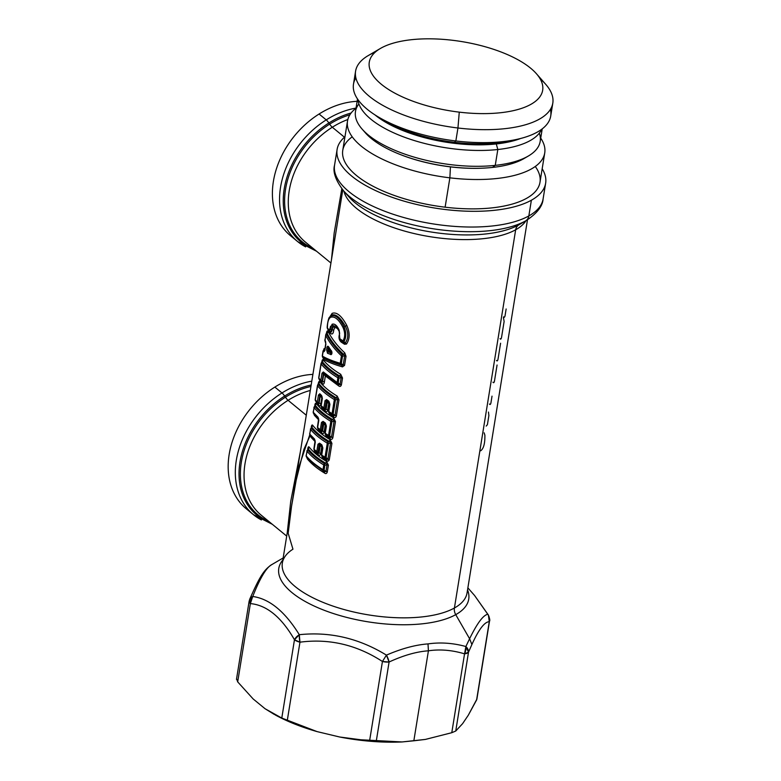 <?xml version="1.0" encoding="UTF-8"?>
<svg xmlns="http://www.w3.org/2000/svg" width="781" height="781" viewBox="0 0 781 781"><rect width="100%" height="100%" fill="white"/><g stroke="black" fill="none" stroke-linecap="round" stroke-linejoin="round"><path stroke-width="1.17" d="M459.267 112.142A87.823 35.116 -170.8 0 1 369.159 65.799A87.823 35.116 -170.8 0 1 452.677 40.3A87.823 35.116 -170.8 0 1 542.785 86.632A87.823 35.116 -170.8 0 1 459.267 112.142A87.823 35.116 9.2 0 0 536.43 73.736A87.823 35.116 9.2 0 0 452.677 40.3A87.823 35.116 9.2 0 0 380.406 48.461A87.823 35.116 9.2 0 0 381.743 84.602A87.823 35.116 9.2 0 0 459.267 112.142L457.949 127.996L459.267 112.142M536.43 73.736L545.714 84.319A99.89 39.938 -170.8 0 1 457.949 127.996A99.89 39.938 -170.8 0 1 369.764 96.678A99.89 39.938 -170.8 0 1 368.251 55.568L380.406 48.461M375.241 52.171A99.89 39.938 9.2 0 0 355.589 71.169A99.89 39.938 9.2 0 0 457.949 127.996L455.85 140.961A99.89 39.938 -170.8 0 1 353.49 84.133L355.589 71.169M552.811 103.112L550.712 116.076A99.89 39.938 -170.8 0 1 455.85 140.961L457.949 127.996A99.89 39.938 9.2 0 0 552.811 103.112A99.89 39.938 9.2 0 0 540.159 78.881M511.877 140.355L503.833 141.761A88.126 35.233 -170.8 0 1 502.515 141.986A88.126 35.233 -170.8 0 1 501.734 142.113A88.126 35.233 -170.8 0 1 499.391 142.454A88.126 35.233 -170.8 0 1 498.59 142.562A88.126 35.233 -170.8 0 1 496.179 142.855A88.126 35.233 -170.8 0 1 495.359 142.943A88.126 35.233 -170.8 0 1 492.879 143.177A88.126 35.233 -170.8 0 1 492.04 143.255A88.126 35.233 -170.8 0 1 489.502 143.44A88.126 35.233 -170.8 0 1 488.642 143.489A88.126 35.233 -170.8 0 1 486.055 143.626A88.126 35.233 -170.8 0 1 485.177 143.655A88.126 35.233 -170.8 0 1 482.541 143.743A88.126 35.233 -170.8 0 1 481.643 143.753A88.126 35.233 -170.8 0 1 478.958 143.782A88.126 35.233 -170.8 0 1 478.05 143.782A88.126 35.233 -170.8 0 1 475.336 143.753A88.126 35.233 -170.8 0 1 474.409 143.733A88.126 35.233 -170.8 0 1 471.656 143.655A88.126 35.233 -170.8 0 1 470.728 143.626A88.126 35.233 -170.8 0 1 467.946 143.489A88.126 35.233 -170.8 0 1 466.999 143.431A88.126 35.233 -170.8 0 1 464.197 143.245A88.126 35.233 -170.8 0 1 463.25 143.177A88.126 35.233 -170.8 0 1 460.419 142.933A88.126 35.233 -170.8 0 1 459.472 142.845A88.126 35.233 -170.8 0 1 456.631 142.552A88.126 35.233 -170.8 0 1 455.674 142.445A88.126 35.233 -170.8 0 1 454.415 142.298L455.85 140.961A99.89 39.938 9.2 0 0 511.877 140.355A99.89 39.938 9.2 0 0 550.42 109.379M355.882 77.875A99.89 39.938 9.2 0 0 382.68 119.434A99.89 39.938 9.2 0 0 455.85 140.961L454.415 142.298A88.126 35.233 -170.8 0 1 452.834 142.103A88.126 35.233 -170.8 0 1 451.877 141.976A88.126 35.233 -170.8 0 1 449.026 141.586A88.126 35.233 -170.8 0 1 448.069 141.449A88.126 35.233 -170.8 0 1 445.229 141A88.126 35.233 -170.8 0 1 444.272 140.844A88.126 35.233 -170.8 0 1 441.441 140.346A88.126 35.233 -170.8 0 1 440.494 140.17A88.126 35.233 -170.8 0 1 437.672 139.633A88.126 35.233 -170.8 0 1 436.725 139.438A88.126 35.233 -170.8 0 1 433.933 138.852A88.126 35.233 -170.8 0 1 432.986 138.647A88.126 35.233 -170.8 0 1 430.214 138.012A88.126 35.233 -170.8 0 1 429.286 137.788A88.126 35.233 -170.8 0 1 426.543 137.105A88.126 35.233 -170.8 0 1 425.625 136.87A88.126 35.233 -170.8 0 1 422.921 136.148A88.126 35.233 -170.8 0 1 422.013 135.894A88.126 35.233 -170.8 0 1 419.348 135.123A88.126 35.233 -170.8 0 1 418.46 134.859A88.126 35.233 -170.8 0 1 415.834 134.049A88.126 35.233 -170.8 0 1 414.965 133.776A88.126 35.233 -170.8 0 1 412.397 132.926A88.126 35.233 -170.8 0 1 411.538 132.633A88.126 35.233 -170.8 0 1 409.019 131.745A88.126 35.233 -170.8 0 1 408.19 131.442A88.126 35.233 -170.8 0 1 405.73 130.525A88.126 35.233 -170.8 0 1 404.919 130.212A88.126 35.233 -170.8 0 1 402.527 129.256A88.126 35.233 -170.8 0 1 401.737 128.924A88.126 35.233 -170.8 0 1 399.423 127.938A88.126 35.233 -170.8 0 1 398.652 127.596A88.126 35.233 -170.8 0 1 396.406 126.581A88.126 35.233 -170.8 0 1 395.664 126.229A88.126 35.233 -170.8 0 1 393.497 125.185A88.126 35.233 -170.8 0 1 392.784 124.823A88.126 35.233 -170.8 0 1 390.695 123.749A88.126 35.233 -170.8 0 1 390.012 123.388A88.126 35.233 -170.8 0 1 389.856 123.31L382.68 119.434M496.091 143.401A88.126 35.233 -170.8 0 1 495.681 143.44A88.126 35.233 9.2 0 0 496.091 143.401L496.179 142.855L496.091 143.401A88.126 35.233 9.2 0 0 498.503 143.108A88.126 35.233 -170.8 0 1 496.091 143.401M499.303 143.001A88.126 35.233 -170.8 0 1 498.503 143.108L498.59 142.562L498.503 143.108A88.126 35.233 9.2 0 0 499.303 143.001L499.391 142.454L499.303 143.001A88.126 35.233 9.2 0 0 501.646 142.659A88.126 35.233 -170.8 0 1 499.303 143.001M502.427 142.532A88.126 35.233 -170.8 0 1 501.646 142.659L501.734 142.113L501.646 142.659A88.126 35.233 9.2 0 0 502.427 142.532L502.515 141.986L502.427 142.532A88.126 35.233 9.2 0 0 504.692 142.142A88.126 35.233 -170.8 0 1 502.427 142.532M505.444 142.005A88.126 35.233 -170.8 0 1 504.692 142.142L504.78 141.605L504.692 142.142A88.126 35.233 9.2 0 0 505.444 142.005L505.532 141.468L505.444 142.005A88.126 35.233 9.2 0 0 507.64 141.556A88.126 35.233 -170.8 0 1 505.444 142.005M508.363 141.4A88.126 35.233 -170.8 0 1 507.64 141.556L507.64 141.556A88.126 35.233 9.2 0 0 508.363 141.4L508.363 141.4A88.126 35.233 9.2 0 0 510.471 140.912A88.126 35.233 -170.8 0 1 508.363 141.4M511.174 140.736A88.126 35.233 -170.8 0 1 510.471 140.912L510.471 140.912A88.126 35.233 9.2 0 0 511.174 140.736L511.174 140.736A88.126 35.233 9.2 0 0 513.195 140.189A88.126 35.233 -170.8 0 1 511.174 140.736M513.869 140.004A88.126 35.233 -170.8 0 1 513.195 140.189L513.195 140.189A88.126 35.233 9.2 0 0 513.869 140.004L513.869 139.994A88.126 35.233 9.2 0 0 513.937 139.984A88.126 35.233 -170.8 0 1 513.869 140.004M388.011 122.285A88.126 35.233 9.2 0 0 390.012 123.388A88.126 35.233 9.2 0 0 390.695 123.749L390.607 124.296A88.126 35.233 9.2 0 0 392.697 125.37L392.784 124.823L392.697 125.37A88.126 35.233 -170.8 0 1 390.607 124.296L390.695 123.749A88.126 35.233 9.2 0 0 392.784 124.823A88.126 35.233 9.2 0 0 393.497 125.185L393.409 125.731A88.126 35.233 9.2 0 0 395.576 126.776L395.664 126.229L395.576 126.776A88.126 35.233 -170.8 0 1 393.409 125.731L393.497 125.185A88.126 35.233 9.2 0 0 395.664 126.229A88.126 35.233 9.2 0 0 396.406 126.581L396.318 127.127A88.126 35.233 9.2 0 0 398.564 128.143L398.652 127.596L398.564 128.143A88.126 35.233 -170.8 0 1 396.318 127.127L396.406 126.581A88.126 35.233 9.2 0 0 398.652 127.596A88.126 35.233 9.2 0 0 399.423 127.938L399.335 128.484A88.126 35.233 9.2 0 0 401.649 129.47L401.737 128.924L401.649 129.47A88.126 35.233 -170.8 0 1 399.335 128.484L399.423 127.938A88.126 35.233 9.2 0 0 401.737 128.924A88.126 35.233 9.2 0 0 402.527 129.256L402.44 129.802A88.126 35.233 9.2 0 0 404.831 130.749L404.919 130.212L404.831 130.749A88.126 35.233 -170.8 0 1 402.44 129.802L402.527 129.256A88.126 35.233 9.2 0 0 404.919 130.212A88.126 35.233 9.2 0 0 405.73 130.525A88.126 35.233 9.2 0 0 408.19 131.442A88.126 35.233 9.2 0 0 409.019 131.745L408.932 132.292A88.126 35.233 9.2 0 0 411.45 133.18L411.538 132.633L411.45 133.18A88.126 35.233 -170.8 0 1 408.932 132.292L409.019 131.745A88.126 35.233 9.2 0 0 411.538 132.633A88.126 35.233 9.2 0 0 412.397 132.926L412.309 133.473A88.126 35.233 9.2 0 0 414.877 134.322L414.965 133.776L414.877 134.322A88.126 35.233 -170.8 0 1 412.309 133.473L412.397 132.926A88.126 35.233 9.2 0 0 414.965 133.776A88.126 35.233 9.2 0 0 415.834 134.049L415.746 134.596A88.126 35.233 9.2 0 0 418.372 135.406L418.46 134.859L418.372 135.406A88.126 35.233 -170.8 0 1 415.746 134.596L415.834 134.049A88.126 35.233 9.2 0 0 418.46 134.859A88.126 35.233 9.2 0 0 419.348 135.123L419.26 135.669A88.126 35.233 9.2 0 0 421.925 136.441L422.013 135.894L421.925 136.441A88.126 35.233 -170.8 0 1 419.26 135.669L419.348 135.123A88.126 35.233 9.2 0 0 422.013 135.894A88.126 35.233 9.2 0 0 422.921 136.148L422.833 136.695A88.126 35.233 9.2 0 0 425.538 137.417L425.625 136.87L425.538 137.417A88.126 35.233 -170.8 0 1 422.833 136.695L422.921 136.148A88.126 35.233 9.2 0 0 425.625 136.87A88.126 35.233 9.2 0 0 426.543 137.105L426.455 137.651A88.126 35.233 9.2 0 0 429.199 138.335L429.286 137.788L429.199 138.335A88.126 35.233 -170.8 0 1 426.455 137.651L426.543 137.105A88.126 35.233 9.2 0 0 429.286 137.788A88.126 35.233 9.2 0 0 430.214 138.012L430.126 138.559A88.126 35.233 9.2 0 0 432.899 139.194L432.986 138.647L432.899 139.194A88.126 35.233 -170.8 0 1 430.126 138.559L430.214 138.012A88.126 35.233 9.2 0 0 432.986 138.647A88.126 35.233 9.2 0 0 433.933 138.852A88.126 35.233 9.2 0 0 436.725 139.438A88.126 35.233 9.2 0 0 437.672 139.633L437.585 140.18A88.126 35.233 9.2 0 0 440.406 140.717L440.494 140.17L440.406 140.717A88.126 35.233 -170.8 0 1 437.585 140.18L437.672 139.633A88.126 35.233 9.2 0 0 440.494 140.17A88.126 35.233 9.2 0 0 441.441 140.346L441.353 140.892A88.126 35.233 9.2 0 0 444.184 141.39L444.272 140.844L444.184 141.39A88.126 35.233 -170.8 0 1 441.353 140.892L441.441 140.346A88.126 35.233 9.2 0 0 444.272 140.844A88.126 35.233 9.2 0 0 445.229 141L445.141 141.546A88.126 35.233 9.2 0 0 447.982 141.986L448.069 141.449L447.982 141.986A88.126 35.233 -170.8 0 1 445.141 141.546L445.229 141A88.126 35.233 9.2 0 0 448.069 141.449A88.126 35.233 9.2 0 0 449.026 141.586L448.938 142.132A88.126 35.233 9.2 0 0 451.789 142.523L451.877 141.976L451.789 142.523A88.126 35.233 -170.8 0 1 448.938 142.132L449.026 141.586A88.126 35.233 9.2 0 0 451.877 141.976A88.126 35.233 9.2 0 0 452.834 142.103L452.746 142.65A88.126 35.233 9.2 0 0 454.317 142.845A88.126 35.233 9.2 0 0 455.587 142.991L455.674 142.445L455.587 142.991A88.126 35.233 -170.8 0 1 454.317 142.845L454.415 142.298L454.317 142.845A88.126 35.233 -170.8 0 1 452.746 142.65L452.834 142.103A88.126 35.233 9.2 0 0 454.415 142.298A88.126 35.233 9.2 0 0 455.674 142.445A88.126 35.233 9.2 0 0 456.631 142.552L456.543 143.099A88.126 35.233 9.2 0 0 459.384 143.392L459.472 142.845L459.384 143.392A88.126 35.233 -170.8 0 1 456.543 143.099L456.631 142.552A88.126 35.233 9.2 0 0 459.472 142.845A88.126 35.233 9.2 0 0 460.419 142.933L460.331 143.479A88.126 35.233 9.2 0 0 463.162 143.724L463.25 143.177L463.162 143.724A88.126 35.233 -170.8 0 1 460.331 143.479L460.419 142.933A88.126 35.233 9.2 0 0 463.25 143.177A88.126 35.233 9.2 0 0 464.197 143.245A88.126 35.233 9.2 0 0 466.999 143.431A88.126 35.233 9.2 0 0 467.946 143.489L467.858 144.036A88.126 35.233 9.2 0 0 470.631 144.163L470.728 143.626L470.631 144.163A88.126 35.233 -170.8 0 1 467.858 144.036L467.946 143.489A88.126 35.233 9.2 0 0 470.728 143.626A88.126 35.233 9.2 0 0 471.656 143.655A88.126 35.233 9.2 0 0 474.409 143.733A88.126 35.233 9.2 0 0 475.336 143.753L475.248 144.3A88.126 35.233 9.2 0 0 477.962 144.329L478.05 143.782L477.962 144.329A88.126 35.233 -170.8 0 1 475.248 144.3L475.336 143.753A88.126 35.233 9.2 0 0 478.05 143.782A88.126 35.233 9.2 0 0 478.958 143.782A88.126 35.233 9.2 0 0 481.643 143.753A88.126 35.233 9.2 0 0 482.541 143.743L482.453 144.29A88.126 35.233 9.2 0 0 485.089 144.202L485.177 143.655L485.089 144.202A88.126 35.233 -170.8 0 1 482.453 144.29L482.541 143.743A88.126 35.233 9.2 0 0 485.177 143.655A88.126 35.233 9.2 0 0 486.055 143.626L485.967 144.173A88.126 35.233 9.2 0 0 488.555 144.036L488.642 143.489L488.555 144.036A88.126 35.233 -170.8 0 1 485.967 144.173L486.055 143.626A88.126 35.233 9.2 0 0 488.642 143.489A88.126 35.233 9.2 0 0 489.502 143.44L489.414 143.987A88.126 35.233 9.2 0 0 491.952 143.802L492.04 143.255L491.952 143.802A88.126 35.233 -170.8 0 1 489.414 143.987L489.502 143.44A88.126 35.233 9.2 0 0 492.04 143.255A88.126 35.233 9.2 0 0 492.879 143.177L492.791 143.724A88.126 35.233 9.2 0 0 495.271 143.489L495.359 142.943L495.271 143.489A88.126 35.233 -170.8 0 1 492.791 143.724L492.879 143.177A88.126 35.233 9.2 0 0 495.359 142.943A88.126 35.233 9.2 0 0 496.179 142.855A88.126 35.233 9.2 0 0 498.59 142.562A88.126 35.233 9.2 0 0 499.391 142.454A88.126 35.233 9.2 0 0 501.734 142.113A88.126 35.233 9.2 0 0 502.515 141.986A88.126 35.233 9.2 0 0 504.78 141.595M387.269 122.461A88.126 35.233 -170.8 0 1 385.365 121.338L385.365 121.338A88.126 35.233 9.2 0 0 387.269 122.461L387.347 121.953L387.269 122.461A88.126 35.233 9.2 0 0 387.923 122.832L388.011 122.314L387.923 122.832A88.126 35.233 9.2 0 0 389.924 123.935A88.126 35.233 -170.8 0 1 387.923 122.832A88.126 35.233 -170.8 0 1 387.269 122.461M390.012 123.388L389.924 123.935L390.012 123.388M382.329 119.425A88.126 35.233 -170.8 0 1 380.835 118.429A88.126 35.233 9.2 0 0 382.329 119.425L382.329 119.425A88.126 35.233 9.2 0 0 382.924 119.815L382.924 119.815A88.126 35.233 9.2 0 0 384.74 120.957A88.126 35.233 -170.8 0 1 382.924 119.815A88.126 35.233 -170.8 0 1 382.329 119.425M466.911 143.977A88.126 35.233 -170.8 0 1 464.109 143.792L464.197 143.245L464.109 143.792A88.126 35.233 9.2 0 0 466.911 143.977L466.999 143.431L466.911 143.977A88.126 35.233 9.2 0 0 467.858 144.036A88.126 35.233 -170.8 0 1 466.911 143.977M497.819 149.522A93.554 37.41 -170.8 0 1 357.923 99.568A93.554 37.41 9.2 0 0 497.819 149.522L496.296 143.948L497.819 149.522A93.554 37.41 9.2 0 0 541.633 129.324A93.554 37.41 -170.8 0 1 497.819 149.522L495.252 165.367L497.819 149.522M375.007 114.924A89.327 35.721 9.2 0 0 496.296 143.948A89.327 35.721 9.2 0 0 520.576 138.501A89.327 35.721 -170.8 0 1 496.296 143.948A89.327 35.721 -170.8 0 1 375.007 114.924M408.102 131.989A88.126 35.233 -170.8 0 1 405.642 131.071L405.73 130.525L405.642 131.071A88.126 35.233 9.2 0 0 408.102 131.989L408.19 131.442L408.102 131.989A88.126 35.233 9.2 0 0 408.932 132.292A88.126 35.233 -170.8 0 1 408.102 131.989M474.321 144.28A88.126 35.233 -170.8 0 1 471.568 144.202L471.656 143.655L471.568 144.202A88.126 35.233 9.2 0 0 474.321 144.28L474.409 143.733L474.321 144.28A88.126 35.233 9.2 0 0 475.248 144.3A88.126 35.233 -170.8 0 1 474.321 144.28M481.555 144.3A88.126 35.233 -170.8 0 1 478.87 144.329L478.958 143.782L478.87 144.329A88.126 35.233 9.2 0 0 481.555 144.3L481.643 143.753L481.555 144.3A88.126 35.233 9.2 0 0 482.453 144.29A88.126 35.233 -170.8 0 1 481.555 144.3M436.638 139.984A88.126 35.233 -170.8 0 1 433.836 139.399L433.933 138.852L433.836 139.399A88.126 35.233 9.2 0 0 436.638 139.984L436.725 139.438L436.638 139.984A88.126 35.233 9.2 0 0 437.585 140.18A88.126 35.233 -170.8 0 1 436.638 139.984M426.397 137.632L426.485 137.085L426.397 137.632M429.989 138.52L430.077 137.973L429.989 138.52M433.621 139.35L433.709 138.803L433.621 139.35M437.282 140.121L437.37 139.574L437.282 140.121M440.972 140.824L441.06 140.277L440.972 140.824M444.682 141.468L444.77 140.922L444.682 141.468M448.401 142.054L448.489 141.507L448.401 142.054M452.121 142.572L452.209 142.025L452.121 142.572M455.85 143.021L455.938 142.474L455.85 143.021M459.56 143.411L459.648 142.864L459.56 143.411M463.25 143.724L463.348 143.187L463.25 143.724M466.931 143.977L467.018 143.431L466.931 143.977M491.952 143.802A88.126 35.233 9.2 0 0 492.791 143.724A88.126 35.233 -170.8 0 1 491.952 143.802M488.555 144.036A88.126 35.233 9.2 0 0 489.414 143.987A88.126 35.233 -170.8 0 1 488.555 144.036M485.089 144.202A88.126 35.233 9.2 0 0 485.967 144.173A88.126 35.233 -170.8 0 1 485.089 144.202M477.962 144.329A88.126 35.233 9.2 0 0 478.87 144.329A88.126 35.233 -170.8 0 1 477.962 144.329M470.631 144.163A88.126 35.233 9.2 0 0 471.568 144.202A88.126 35.233 -170.8 0 1 470.631 144.163M463.162 143.724A88.126 35.233 9.2 0 0 464.109 143.792A88.126 35.233 -170.8 0 1 463.162 143.724M459.384 143.392A88.126 35.233 9.2 0 0 460.331 143.479A88.126 35.233 -170.8 0 1 459.384 143.392M455.587 142.991A88.126 35.233 9.2 0 0 456.543 143.099A88.126 35.233 -170.8 0 1 455.587 142.991M451.789 142.523A88.126 35.233 9.2 0 0 452.746 142.65A88.126 35.233 -170.8 0 1 451.789 142.523M447.982 141.986A88.126 35.233 9.2 0 0 448.938 142.132A88.126 35.233 -170.8 0 1 447.982 141.986M444.184 141.39A88.126 35.233 9.2 0 0 445.141 141.546A88.126 35.233 -170.8 0 1 444.184 141.39M440.406 140.717A88.126 35.233 9.2 0 0 441.353 140.892A88.126 35.233 -170.8 0 1 440.406 140.717M432.899 139.194A88.126 35.233 9.2 0 0 433.836 139.399A88.126 35.233 -170.8 0 1 432.899 139.194M429.199 138.335A88.126 35.233 9.2 0 0 430.126 138.559A88.126 35.233 -170.8 0 1 429.199 138.335M425.538 137.417A88.126 35.233 9.2 0 0 426.455 137.651A88.126 35.233 -170.8 0 1 425.538 137.417M421.925 136.441A88.126 35.233 9.2 0 0 422.833 136.695A88.126 35.233 -170.8 0 1 421.925 136.441M418.372 135.406A88.126 35.233 9.2 0 0 419.26 135.669A88.126 35.233 -170.8 0 1 418.372 135.406M414.877 134.322A88.126 35.233 9.2 0 0 415.746 134.596A88.126 35.233 -170.8 0 1 414.877 134.322M411.45 133.18A88.126 35.233 9.2 0 0 412.309 133.473A88.126 35.233 -170.8 0 1 411.45 133.18M404.831 130.749A88.126 35.233 9.2 0 0 405.642 131.071A88.126 35.233 -170.8 0 1 404.831 130.749M401.649 129.47A88.126 35.233 9.2 0 0 402.44 129.802A88.126 35.233 -170.8 0 1 401.649 129.47M398.564 128.143A88.126 35.233 9.2 0 0 399.335 128.484A88.126 35.233 -170.8 0 1 398.564 128.143M395.576 126.776A88.126 35.233 9.2 0 0 396.318 127.127A88.126 35.233 -170.8 0 1 395.576 126.776M392.697 125.37A88.126 35.233 9.2 0 0 393.409 125.731A88.126 35.233 -170.8 0 1 392.697 125.37M389.924 123.935A88.126 35.233 9.2 0 0 390.607 124.296A88.126 35.233 -170.8 0 1 389.924 123.935M384.74 120.957A88.126 35.233 9.2 0 0 385.365 121.338A88.126 35.233 -170.8 0 1 384.74 120.957M542.219 128.885L540.188 141.42A93.554 37.41 -170.8 0 1 495.252 165.367A93.554 37.41 -170.8 0 1 399.56 152.188A93.554 37.41 -170.8 0 1 355.482 111.507L357.513 98.972M330.617 351.167L330.187 351.694A1.211 1.035 110.1 0 0 330.568 350.767L329.709 349.41L330.568 350.767L329.553 350.396L329.572 348.736L328.83 349.029L329.572 348.736M358.909 103.932A93.554 37.41 9.2 0 0 362.12 129.109A93.554 37.41 9.2 0 0 495.252 165.367L492.489 167.427A89.327 35.721 9.2 0 0 526.082 157.254A89.327 35.721 -170.8 0 1 524.071 158.523A89.327 35.721 -170.8 0 1 492.489 167.427L495.252 165.367A93.554 37.41 9.2 0 0 528.327 156.034A93.554 37.41 9.2 0 0 539.32 133.151M363.858 130.983A89.327 35.721 9.2 0 0 492.489 167.427A89.327 35.721 -170.8 0 1 365.371 132.819L362.12 129.109M329.728 349.351A1.211 0.801 -31.9 0 1 329.709 349.41L329.553 350.396L330.568 350.767L330.187 351.694L330.568 350.767A1.211 0.791 146.9 0 0 330.597 350.659M329.709 349.41L328.83 349.029L329.709 349.41M328.674 350.015L328.567 346.774L330.812 350.191C332.726 351.479 331.993 355.999 330.158 354.213L330.734 352.807L328.674 350.015L329.553 350.396L327.961 350.405L328.567 346.774C327.756 345.846 327.219 346.178 326.946 347.789C327.219 346.178 327.756 345.846 328.567 346.774L330.988 351.196C332.13 353.237 332.042 353.773 330.734 352.807L328.098 351.889L327.961 350.405L328.674 350.015L329.162 351.313L329.553 350.396A1.211 1.045 -68.9 0 1 329.162 351.313L328.098 351.889L329.162 351.313L330.734 352.807C332.042 353.773 332.13 353.237 330.988 351.196L330.812 350.191C332.726 351.479 331.993 356.009 330.158 354.213L327.512 353.276L326.624 349.81L326.946 347.789A1.806 0.722 9.2 0 0 328.284 348.385L328.674 350.015M484.659 168.071L484.659 168.071A88.126 35.233 -170.8 0 1 482.072 168.198L482.072 168.188A88.126 35.233 -170.8 0 1 481.194 168.237L481.194 168.237A88.126 35.233 -170.8 0 1 478.558 168.315L478.558 168.296A88.126 35.233 -170.8 0 1 477.66 168.335L477.66 168.335A88.126 35.233 -170.8 0 1 474.985 168.364L474.985 168.364A88.126 35.233 -170.8 0 1 474.067 168.354L474.067 168.354A88.126 35.233 -170.8 0 1 471.353 168.335L471.353 168.335A88.126 35.233 -170.8 0 1 470.426 168.315L470.426 168.315A88.126 35.233 -170.8 0 1 467.673 168.237L467.673 168.237A88.126 35.233 -170.8 0 1 466.745 168.198L466.745 168.198A88.126 35.233 -170.8 0 1 463.963 168.061L463.963 168.061A88.126 35.233 -170.8 0 1 463.016 168.013L463.016 168.013A88.126 35.233 -170.8 0 1 460.214 167.817L460.214 167.817A88.126 35.233 -170.8 0 1 459.267 167.749L459.267 167.749A88.126 35.233 -170.8 0 1 456.446 167.515L456.446 167.515A88.126 35.233 -170.8 0 1 455.489 167.417L455.489 167.417A88.126 35.233 -170.8 0 1 452.658 167.134L452.658 167.134A88.126 35.233 -170.8 0 1 451.691 167.027L451.691 167.027A88.126 35.233 -170.8 0 1 450.432 166.87L450.432 166.87A88.126 35.233 -170.8 0 1 448.85 166.675L448.85 166.675A88.126 35.233 -170.8 0 1 447.894 166.558L447.894 166.558A88.126 35.233 -170.8 0 1 445.053 166.158L445.053 166.158A88.126 35.233 -170.8 0 1 444.096 166.021L444.096 166.021A88.126 35.233 -170.8 0 1 441.255 165.572L441.255 165.572A88.126 35.233 -170.8 0 1 440.299 165.416L440.299 165.416A88.126 35.233 -170.8 0 1 437.467 164.928L437.467 164.928A88.126 35.233 -170.8 0 1 436.511 164.752L436.511 164.752A88.126 35.233 -170.8 0 1 433.689 164.205L433.689 164.205A88.126 35.233 -170.8 0 1 432.742 164.02L432.742 164.02A88.126 35.233 -170.8 0 1 429.95 163.424L429.95 163.424A88.126 35.233 -170.8 0 1 429.013 163.219L429.013 163.219A88.126 35.233 -170.8 0 1 426.241 162.585L426.241 162.585A88.126 35.233 -170.8 0 1 425.303 162.36L425.303 162.36A88.126 35.233 -170.8 0 1 422.57 161.687L422.57 161.687A88.126 35.233 -170.8 0 1 421.642 161.442L421.642 161.442A88.126 35.233 -170.8 0 1 418.938 160.72L418.938 160.72A88.126 35.233 -170.8 0 1 418.03 160.466L418.03 160.466A88.126 35.233 -170.8 0 1 415.365 159.705L415.365 159.705A88.126 35.233 -170.8 0 1 414.477 159.441L414.477 159.441A88.126 35.233 -170.8 0 1 411.86 158.631L411.86 158.631A88.126 35.233 -170.8 0 1 410.982 158.348L410.982 158.348A88.126 35.233 -170.8 0 1 408.414 157.498L408.414 157.498A88.126 35.233 -170.8 0 1 407.555 157.215L407.555 157.215A88.126 35.233 -170.8 0 1 405.046 156.327L405.046 156.327A88.126 35.233 -170.8 0 1 404.207 156.024L404.207 156.024A88.126 35.233 -170.8 0 1 401.756 155.097L401.756 155.087A88.126 35.233 -170.8 0 1 400.936 154.784L400.936 154.784A88.126 35.233 -170.8 0 1 399.413 154.179A88.126 35.233 9.2 0 0 400.936 154.784A88.126 35.233 9.2 0 0 401.756 155.097A88.126 35.233 9.2 0 0 404.207 156.024A88.126 35.233 9.2 0 0 405.046 156.327A88.126 35.233 9.2 0 0 407.555 157.215A88.126 35.233 9.2 0 0 408.414 157.498A88.126 35.233 9.2 0 0 410.982 158.348A88.126 35.233 9.2 0 0 411.86 158.631A88.126 35.233 9.2 0 0 414.477 159.441A88.126 35.233 9.2 0 0 415.365 159.705A88.126 35.233 9.2 0 0 418.03 160.466A88.126 35.233 9.2 0 0 418.938 160.72A88.126 35.233 9.2 0 0 421.642 161.442A88.126 35.233 9.2 0 0 422.57 161.687A88.126 35.233 9.2 0 0 425.303 162.36A88.126 35.233 9.2 0 0 426.241 162.585A88.126 35.233 9.2 0 0 429.013 163.219A88.126 35.233 9.2 0 0 429.95 163.424A88.126 35.233 9.2 0 0 432.742 164.02A88.126 35.233 9.2 0 0 433.689 164.205A88.126 35.233 9.2 0 0 436.511 164.752A88.126 35.233 9.2 0 0 437.467 164.928A88.126 35.233 9.2 0 0 440.299 165.416A88.126 35.233 9.2 0 0 441.255 165.572A88.126 35.233 9.2 0 0 444.096 166.021A88.126 35.233 9.2 0 0 445.053 166.158A88.126 35.233 9.2 0 0 447.894 166.558A88.126 35.233 9.2 0 0 448.85 166.675A88.126 35.233 9.2 0 0 450.432 166.87A88.126 35.233 9.2 0 0 451.691 167.027A88.126 35.233 9.2 0 0 452.658 167.134A88.126 35.233 9.2 0 0 455.489 167.417A88.126 35.233 9.2 0 0 456.446 167.515A88.126 35.233 9.2 0 0 459.267 167.749A88.126 35.233 9.2 0 0 460.214 167.817A88.126 35.233 9.2 0 0 463.016 168.013A88.126 35.233 9.2 0 0 463.963 168.061A88.126 35.233 9.2 0 0 466.745 168.198A88.126 35.233 9.2 0 0 467.673 168.237A88.126 35.233 9.2 0 0 470.426 168.315A88.126 35.233 9.2 0 0 471.353 168.335A88.126 35.233 9.2 0 0 474.067 168.354A88.126 35.233 9.2 0 0 474.985 168.364A88.126 35.233 9.2 0 0 477.66 168.335A88.126 35.233 9.2 0 0 478.558 168.315A88.126 35.233 9.2 0 0 481.194 168.237A88.126 35.233 9.2 0 0 482.072 168.198L482.072 168.198A88.126 35.233 9.2 0 0 484.659 168.071A88.126 35.233 9.2 0 0 485.03 168.042A88.126 35.233 -170.8 0 1 484.659 168.071M272.335 524.305L253.552 514.757A79.974 60.391 -50.6 0 1 281.99 392.95A6.033 1.591 57.8 0 1 284.645 396.045A78.207 59.053 -50.6 0 1 311.18 385.013A78.207 59.053 129.4 0 0 284.645 396.045A6.033 1.591 -122.2 0 0 281.99 392.95A79.974 60.391 -50.6 0 1 311.804 381.148A79.974 60.391 129.4 0 0 281.99 392.95L274.844 387.083L281.99 392.95A79.974 60.391 129.4 0 0 253.552 514.757L246.405 508.89A79.974 60.391 -50.6 0 1 274.844 387.083A79.974 60.391 -50.6 0 1 312.898 374.392A79.974 60.391 129.4 0 0 274.844 387.083A79.974 60.391 129.4 0 0 250.135 511.643M253.552 514.757A79.974 60.391 129.4 0 0 261.42 519.951M275.234 714.947A114.68 45.854 9.2 0 0 317.106 731.612L281.785 718.061L294.466 639.766A9.05 3.622 9.2 0 0 299.963 642.177L287.281 720.472L317.106 731.612A114.68 45.854 -170.8 0 1 276.318 715.533L287.281 720.472L299.963 642.177L294.466 639.766L281.785 718.061L265.062 708.728L274.375 714.488M236.477 679.363L249.119 601.311A9.05 3.622 9.2 0 0 250.369 603.586C266.77 605.119 281.472 617.185 294.466 639.766A9.05 5.096 -30.6 0 1 299.308 634.699A9.05 2.704 83.4 0 0 299.963 642.177C329.211 638.37 356.712 644.803 382.436 661.487L369.667 740.349L382.436 661.487A9.05 3.622 9.2 0 0 389.084 662.015L376.315 740.876L360.832 739.773L339.647 737L317.106 731.612L339.647 737L360.832 739.773L360.324 740.251A114.68 45.854 -170.8 0 1 339.647 737A114.68 45.854 9.2 0 0 360.324 740.251L360.832 739.773L402.049 741.95A114.68 45.854 -170.8 0 1 360.324 740.251A114.68 45.854 9.2 0 0 402.049 741.95L425.391 739.422L451.779 732.705L464.549 653.843A9.05 3.622 9.2 0 0 468.512 652.174L455.743 731.026L451.779 732.705L455.743 731.026L462.577 723.684L468.278 715.25L476.595 699.971L489.277 621.686A9.05 3.622 9.2 0 0 489.531 621.051L476.713 699.708M328.284 348.385L326.946 347.789L326.624 349.81L327.961 350.405A1.806 0.722 -170.8 0 1 326.624 349.81L327.512 353.276L328.098 351.889L327.512 353.276L330.158 354.213L330.734 352.807L328.098 351.889L328.284 348.385M316.569 251.248L297.786 241.69A79.974 60.391 -50.6 0 1 326.224 119.883A6.033 1.591 57.8 0 1 328.879 122.978A78.207 59.053 -50.6 0 1 351.128 112.991A78.207 59.053 129.4 0 0 328.879 122.978A6.033 1.591 -122.2 0 0 326.224 119.883A79.974 60.391 -50.6 0 1 356.029 108.081A79.974 60.391 129.4 0 0 326.224 119.883L319.078 114.016L326.224 119.883A79.974 60.391 129.4 0 0 297.786 241.69L290.639 235.833A79.974 60.391 -50.6 0 1 319.078 114.016A79.974 60.391 -50.6 0 1 357.132 101.325A79.974 60.391 129.4 0 0 319.078 114.016A79.974 60.391 129.4 0 0 294.359 238.576M449.876 177.834L450.432 166.87L449.876 177.834A99.89 39.938 -170.8 0 1 356.009 108.208A99.89 39.938 9.2 0 0 347.516 121.006A99.89 39.938 9.2 0 0 449.876 177.834A99.89 39.938 9.2 0 0 544.738 152.949A99.89 39.938 9.2 0 0 540.716 138.12A99.89 39.938 -170.8 0 1 449.876 177.834L445.121 207.19L449.876 177.834M467.878 587.868L474.545 595.464L487.793 614.286C483.244 615.096 477.181 623.238 469.596 638.731L455.733 614.647A96.209 38.464 -170.8 0 1 335.264 614.139A96.209 38.464 -170.8 0 1 282.839 559.977A96.209 38.464 9.2 0 0 335.264 614.139A96.209 38.464 9.2 0 0 455.733 614.647L469.596 638.731L471.89 644.54L469.596 638.731L465.876 646.522C452.97 642.997 440.347 642.128 428.008 643.905L428.418 650.807L428.008 643.905C415.541 644.813 401.678 648.552 386.429 655.122C358.996 638.292 329.953 631.487 299.308 634.699C284.938 611.503 269.416 598.763 252.732 596.489A9.05 7.683 97 0 0 250.369 603.586L252.732 596.489C260.2 577.628 266.682 566.928 272.169 564.399C266.682 566.928 260.2 577.628 252.732 596.489L249.715 599.222A9.05 6.326 22.9 0 1 252.732 596.489C269.416 598.763 284.938 611.503 299.308 634.699C329.953 631.487 358.996 638.292 386.429 655.122C401.678 648.552 415.541 644.813 428.008 643.905C440.347 642.128 452.97 642.997 465.876 646.522L469.596 638.731C477.181 623.238 483.244 615.096 487.793 614.286L474.545 595.464L488.379 614.998C489.726 618.601 490.107 620.622 489.531 621.051L476.888 699.112L468.278 715.25L462.577 723.684L455.743 731.026L468.512 652.174L464.549 653.843L451.779 732.705L425.391 739.422L413.842 740.788L402.049 741.95L376.315 740.876L389.084 662.015L382.436 661.487L386.429 655.122A9.05 3.026 65.1 0 1 389.084 662.015C403.533 655.357 416.644 651.618 428.418 650.807L413.842 740.788L428.418 650.807C440.054 649.089 452.101 650.095 464.549 653.843A9.05 5.789 -73 0 0 465.876 646.522A9.05 6.375 23.1 0 1 468.512 652.174L471.89 644.54C478.724 629.486 484.523 621.861 489.277 621.686A9.05 8.913 -93.9 0 0 487.793 614.286A9.05 5.096 -30.6 0 1 488.379 614.998L489.277 621.686C484.523 621.861 478.724 629.486 471.89 644.54L468.512 652.174L465.876 646.522L464.549 653.843C452.101 650.095 440.054 649.089 428.418 650.807C416.644 651.618 403.533 655.357 389.084 662.015L386.429 655.122L382.436 661.487C356.712 644.803 329.211 638.37 299.963 642.177L299.308 634.699L294.466 639.766C281.472 617.185 266.77 605.119 250.369 603.586L237.688 681.881L236.692 678.972L237.688 681.881L253.151 698.956L265.062 708.728L253.151 698.956L237.688 681.881L250.369 603.586L249.373 600.677M284.645 396.045A78.207 59.053 129.4 0 0 239.474 465.788A78.207 59.053 129.4 0 0 270.607 522.889A78.207 59.053 -50.6 0 1 239.474 465.788A78.207 59.053 -50.6 0 1 284.645 396.045L285.426 397.197L284.645 396.045M323.764 464.949L323.002 469.674C315.788 465.242 310.194 460.653 306.23 455.909L306.992 451.184C310.955 455.967 316.549 460.556 323.764 464.949C316.539 460.556 310.945 455.967 306.992 451.184L306.23 455.909A1.806 0.722 -170.8 0 1 306.113 455.587A1.806 0.722 -170.8 0 1 306.211 455.401A1.806 0.722 9.2 0 0 306.113 455.587A1.806 0.722 9.2 0 0 306.23 455.909C310.194 460.653 315.788 465.242 323.002 469.674L323.764 464.949A1.806 1.181 -58.8 0 1 324.437 463.602L323.764 464.949A1.806 0.722 9.2 0 0 324.837 465.339A1.806 0.722 -170.8 0 1 323.764 464.949M310.506 428.886L311.307 428.144L310.506 428.886A1.806 0.722 9.2 0 0 310.408 429.072A1.806 0.722 -170.8 0 1 310.506 428.886L311.307 428.144C315.26 432.869 320.815 437.428 327.971 441.812L328.371 443.549L326.087 457.607L325.286 458.359L321.997 456.26L321.43 454.376A1.806 0.722 9.2 0 0 321.333 454.552L322.475 447.493A1.806 0.722 9.2 0 0 322.846 448.04L321.821 444.809L322.846 448.04L321.821 444.809L319.546 443.169L319.868 444.35L317.955 444.233L319.546 443.169L317.955 444.233L316.774 451.545L314.108 449.358L315.299 442.046L314.518 439.049L315.163 441.431A1.806 0.722 9.2 0 0 315.075 441.616A1.806 0.722 9.2 0 0 315.299 442.046L314.518 439.049L309.754 434.119L310.526 429.394C314.479 434.177 320.073 438.766 327.298 443.159L325.023 457.217L321.704 455.098L322.573 447.318M322.475 447.493L322.28 446.107L319.868 444.35L319.546 443.169L321.821 444.809L322.299 446.136M314.889 440.259L310.037 435.242A1.806 1.513 140.2 0 0 310.135 435.349L309.754 434.119L315.114 440.474L313.884 448.929A1.806 0.722 9.2 0 0 314.108 449.358L316.774 451.545L317.955 444.233A1.806 0.722 9.2 0 0 319.185 444.731L317.994 452.043A1.806 0.722 -170.8 0 1 316.774 451.545A1.806 0.722 9.2 0 0 317.994 452.043L317.106 452.736A1.806 1.337 -52 0 1 316.774 451.545L317.106 452.736L314.47 450.569L314.108 449.358A1.806 1.396 130.8 0 0 314.47 450.569L313.982 448.743A1.806 0.722 9.2 0 0 313.884 448.929A1.806 0.722 -170.8 0 1 313.982 448.743M314.03 407.096L314.831 406.354L314.03 407.096A1.806 0.722 9.2 0 0 313.933 407.282A1.806 0.722 -170.8 0 1 314.03 407.096L314.831 406.354C318.785 411.079 324.34 415.638 331.495 420.022L331.896 421.76L329.621 435.818L328.821 436.569L325.531 434.47L324.964 432.586A1.806 0.722 9.2 0 0 324.867 432.762L326.009 425.704A1.806 0.722 9.2 0 0 326.37 426.25L325.355 423.019L326.37 426.25L325.355 423.019L323.07 421.379L323.402 422.56L321.489 422.443L323.07 421.379L321.489 422.443L320.298 429.755L317.642 427.568L318.824 420.256L318.052 417.259L318.697 419.641A1.806 0.722 9.2 0 0 318.599 419.827A1.806 0.722 9.2 0 0 318.824 420.256L318.052 417.259L313.288 412.329L314.05 407.604C318.013 412.388 323.607 416.976 330.832 421.369L328.547 435.427L325.228 433.309L326.107 425.528M325.804 424.317L323.402 422.56L323.07 421.379L325.355 423.019L326.009 425.704M318.414 418.47L313.571 413.452A1.806 1.513 140.2 0 0 313.669 413.559L313.288 412.329L318.648 418.684L317.418 427.139A1.806 0.722 9.2 0 0 317.642 427.568L320.298 429.755L321.489 422.443A1.806 0.722 9.2 0 0 322.709 422.941L321.528 430.253A1.806 0.722 -170.8 0 1 320.298 429.755A1.806 0.722 9.2 0 0 321.528 430.253L320.64 430.946A1.806 1.337 -52 0 1 320.298 429.755L320.64 430.946L317.994 428.779L317.642 427.568A1.806 1.396 130.8 0 0 317.994 428.779L317.516 426.953A1.806 0.722 9.2 0 0 317.418 427.139A1.806 0.722 -170.8 0 1 317.516 426.953M318.404 383.569L318.414 382.944C318.824 381.353 319.312 381.001 319.898 381.889L318.843 383.549C322.836 388.587 328.655 393.36 336.299 397.871L335.029 398.232L334.356 399.579A1.806 1.181 -58.8 0 1 335.029 398.232C327.874 393.849 322.319 389.289 318.365 384.564L318.843 383.549L318.365 384.564A1.806 1.503 140.5 0 0 317.584 385.814A1.806 0.722 -170.8 0 1 317.467 385.492A1.806 0.722 9.2 0 0 317.584 385.814L318.365 384.564L317.564 385.306A1.806 0.722 9.2 0 0 317.467 385.492A1.806 0.722 -170.8 0 1 317.564 385.306L318.365 384.564C322.319 389.289 327.874 393.849 335.029 398.232L335.43 399.96L333.145 414.028L332.345 414.779L329.055 412.671L328.489 410.796A1.806 0.722 9.2 0 0 328.391 410.972L329.533 403.914A1.806 0.722 9.2 0 0 329.904 404.46L328.879 401.229L329.904 404.46L328.879 401.229L326.604 399.589L326.927 400.77L325.013 400.653L326.604 399.589L325.013 400.653L323.832 407.965L321.167 405.778L322.358 398.466L321.577 395.469L319.79 393.77L318.453 395.069L319.79 393.77L321.577 395.469L322.358 398.466L321.577 395.469L321.938 396.67L320.161 394.991L319.8 395.674L318.453 395.069L317.311 402.127L315.299 399.872L317.584 385.814C321.538 390.598 327.132 395.176 334.356 399.579L332.081 413.637L328.762 411.519L329.631 403.738M329.533 403.914L329.338 402.527L326.927 400.77L326.604 399.589L328.879 401.229L329.357 402.557M321.948 396.68L322.133 398.037A1.806 0.722 9.2 0 0 322.358 398.466L322.221 397.851A1.806 0.722 9.2 0 0 322.133 398.037L320.942 405.349A1.806 0.722 9.2 0 0 321.167 405.778L323.832 407.965L325.013 400.653A1.806 0.722 9.2 0 0 326.243 401.141L325.052 408.463A1.806 0.722 -170.8 0 1 323.832 407.965A1.806 0.722 9.2 0 0 325.052 408.463L324.164 409.146A1.806 1.337 -52 0 1 323.832 407.965L324.164 409.146L321.528 406.989L321.167 405.778A1.806 1.396 130.8 0 0 321.528 406.989L321.04 405.163A1.806 0.722 9.2 0 0 320.942 405.349A1.806 0.722 -170.8 0 1 321.04 405.163M321.938 361.779L321.948 361.154C322.348 359.563 322.846 359.211 323.422 360.1C327.405 365.059 333.165 369.784 340.711 374.284L342.517 378.024L341.414 384.828C340.848 386.429 339.979 386.82 338.817 385.999L325.365 375.944L324.369 382.104A2.411 0.966 9.2 0 0 322.602 381.343L321.997 382.3L321.216 381.558L322.602 381.343L323.744 374.275L325.365 375.944L324.476 373.943L325.365 375.944L323.939 374.382L324.476 373.943L323.744 374.275L322.602 381.343L322.192 380.943L323.334 373.884L324.388 373.855L323.744 374.275L321.987 373.279L323.324 371.981L323.695 373.201L322.192 380.943A1.806 0.722 -170.8 0 1 320.835 380.327L318.833 378.082L321.108 364.024C325.072 368.798 330.666 373.386 337.89 377.779L337.119 382.505L323.324 371.981L321.987 373.279L320.835 380.327L321.987 373.279A1.806 0.722 9.2 0 0 323.334 373.884L323.666 373.172L325.179 374.616L323.324 371.981L337.119 382.505L337.89 377.779C330.656 373.386 325.072 368.798 321.108 364.024L318.833 378.082L320.835 380.327A1.806 0.722 9.2 0 0 322.192 380.943L321.216 381.558A1.806 1.474 -43.7 0 1 320.835 380.327L321.216 381.558L319.117 379.205A1.806 1.513 140.2 0 0 319.214 379.312L318.833 378.082A1.806 1.513 140.2 0 0 319.117 379.205L318.716 377.76A1.806 0.722 9.2 0 0 318.833 378.082A1.806 0.722 -170.8 0 1 318.716 377.76A1.806 0.722 -170.8 0 1 318.814 377.584A1.806 0.722 9.2 0 0 318.716 377.76L320.991 363.702A1.806 0.722 9.2 0 0 321.108 364.024A1.806 0.722 -170.8 0 1 320.991 363.702A1.806 0.722 -170.8 0 1 321.089 363.516A1.806 0.722 9.2 0 0 320.991 363.702L322.143 361.154M325.775 342.42L324.964 340.213L325.726 335.498C329.338 342.478 334.571 349.253 341.443 355.843L340.233 363.292C332.657 361.056 326.712 358.655 322.387 356.107L323.158 351.391L323.89 351.743L324.779 350.122A1.806 0.722 -170.8 0 0 324.681 350.298L324.632 350.523M324.818 350.649L323.89 351.743L324.818 350.649L325.902 343.952L324.818 350.649A1.806 0.722 -170.8 0 1 324.681 350.298L325.765 343.601A1.806 0.722 9.2 0 0 325.902 343.952M342.996 340.858L339.842 338.808L339.091 329.972C336.923 325.365 334.6 323.451 332.101 324.242C334.6 323.451 336.923 325.365 339.091 329.972L339.842 338.808L342.996 340.858C345.212 337.031 345.212 332.569 343.015 327.483C345.212 332.569 345.212 337.031 342.996 340.858A1.806 1.201 34.4 0 0 343.943 341.717L342.996 340.867A1.806 1.201 -58 0 0 343.279 342L340.145 339.969L339.842 338.808L340.145 339.969L343.279 342L343.943 341.717C346.334 337.451 346.364 332.481 344.06 326.78L343.015 327.483C338.788 319.351 334.649 315.954 330.597 317.301C334.649 315.954 338.788 319.351 343.015 327.483L344.06 326.78C346.364 332.481 346.334 337.451 343.943 341.717L345.309 342.898L343.943 341.717M330.597 326.204L329.445 330.275L327.454 328.108C327.366 322.397 328.42 318.794 330.597 317.301L330.939 316.022C335.303 314.45 339.676 318.033 344.06 326.78C339.676 318.033 335.303 314.44 330.939 316.022L331.661 315.036C335.801 313.767 340.389 317.525 345.407 326.321L344.06 326.78L345.407 326.321C348.58 332.765 348.551 338.29 345.309 342.898L340.252 340.067M297.786 241.69A79.974 60.391 129.4 0 0 305.644 246.884M544.738 152.949L539.983 182.305A99.89 39.938 -170.8 0 1 445.121 207.19A99.89 39.938 -170.8 0 1 342.761 150.362L347.516 121.006M310.945 386.458A77.221 58.311 129.4 0 0 285.426 397.197A77.221 58.311 129.4 0 0 241.046 464.256A77.221 58.311 129.4 0 0 268.684 521.308A77.221 58.311 -50.6 0 1 241.046 464.256A77.221 58.311 -50.6 0 1 285.426 397.197A77.221 58.311 -50.6 0 1 310.945 386.458M272.169 564.399L271.729 564.643C263.89 569.788 259.595 576.847 249.715 599.222L249.119 601.311M306.972 450.676L307.773 449.934L306.972 450.676A1.806 0.722 9.2 0 0 306.874 450.862A1.806 0.722 9.2 0 0 306.992 451.184A1.806 0.722 -170.8 0 1 306.874 450.862A1.806 0.722 -170.8 0 1 306.972 450.676L307.773 449.934A1.806 1.503 140.5 0 0 306.992 451.184L307.773 449.934C311.726 454.659 317.281 459.218 324.437 463.602L324.837 465.339L324.076 470.055A1.806 0.722 -170.8 0 1 323.002 469.674A1.806 0.722 9.2 0 0 324.076 470.055L323.275 470.806A1.806 1.181 -58.5 0 1 323.002 469.674L323.002 469.693M307.821 448.938L307.831 448.314C308.231 446.722 308.72 446.371 309.305 447.259L308.261 448.919C312.244 453.956 318.062 458.73 325.716 463.24L327.044 464.705L325.941 471.509L324.349 471.646L311.063 461.786L306.513 457.031L306.113 455.587L308.026 448.314M306.211 455.401L306.23 455.909A1.806 1.513 140.2 0 0 306.513 457.031L311.063 461.786M322.846 448.04L321.704 455.098A1.806 0.722 -170.8 0 1 321.333 454.552A1.806 0.722 9.2 0 0 321.704 455.098A1.806 1.25 123.7 0 0 321.997 456.26L321.704 455.098L325.023 457.217L325.286 458.359A1.806 1.181 -58.5 0 1 325.023 457.217A1.806 0.722 9.2 0 0 326.087 457.607A1.806 0.722 -170.8 0 1 325.023 457.217L327.298 443.159A1.806 0.722 9.2 0 0 328.371 443.549A1.806 0.722 -170.8 0 1 327.298 443.159A1.806 1.181 -58.8 0 1 327.971 441.812L327.298 443.159C320.073 438.766 314.479 434.177 310.526 429.394L311.307 428.144A1.806 1.503 140.5 0 0 310.526 429.394A1.806 0.722 -170.8 0 1 310.408 429.072A1.806 0.722 9.2 0 0 310.526 429.394L309.754 434.119A1.806 0.722 -170.8 0 1 309.647 433.797A1.806 0.722 9.2 0 0 309.754 434.119A1.806 1.513 140.2 0 0 310.037 435.242L315.114 440.464M310.135 435.349L309.735 433.611A1.806 0.722 -170.8 0 0 309.647 433.797L311.473 426.904M311.346 427.148L311.355 426.524C311.765 424.932 312.254 424.581 312.839 425.469L311.785 427.129C315.778 432.166 321.596 436.94 329.24 441.45L330.568 442.915L327.952 459.052L326.37 459.199L322.192 456.524L321.333 454.552A1.806 0.722 -170.8 0 1 321.43 454.376M319.185 444.731L320.171 445.57L319.185 444.731L319.868 444.35L320.757 445.102L320.171 445.57L320.854 445.199L320.171 445.57L319.058 452.951L317.994 452.043L319.185 444.731L319.868 444.35L322.133 445.98M315.299 442.046L314.108 449.358A1.806 0.722 -170.8 0 1 313.884 448.929L314.401 450.5L317.106 452.736L317.994 452.043L319.058 452.951L317.974 453.478L314.684 450.783L317.974 453.478L319.058 452.951L320.239 445.629L320.864 445.199L321.694 447.044L319.868 444.35M326.37 426.25L325.228 433.309A1.806 0.722 -170.8 0 1 324.867 432.762A1.806 0.722 9.2 0 0 325.228 433.309A1.806 1.25 123.7 0 0 325.531 434.47L325.228 433.309L328.547 435.427L328.821 436.569A1.806 1.181 -58.5 0 1 328.547 435.427A1.806 0.722 9.2 0 0 329.621 435.818A1.806 0.722 -170.8 0 1 328.547 435.427L330.832 421.369A1.806 0.722 9.2 0 0 331.896 421.76A1.806 0.722 -170.8 0 1 330.832 421.369A1.806 1.181 -58.8 0 1 331.495 420.022L330.832 421.369C323.598 416.976 318.013 412.388 314.05 407.604L314.831 406.354A1.806 1.503 140.5 0 0 314.05 407.604A1.806 0.722 -170.8 0 1 313.933 407.282A1.806 0.722 9.2 0 0 314.05 407.604L313.288 412.329A1.806 0.722 -170.8 0 1 313.171 412.007A1.806 0.722 9.2 0 0 313.288 412.329A1.806 1.513 140.2 0 0 313.571 413.452L318.638 418.675M313.669 413.559L313.269 411.821A1.806 0.722 -170.8 0 0 313.171 412.007L315.085 404.734M314.88 405.359L314.889 404.734C315.29 403.142 315.788 402.791 316.364 403.679L315.319 405.339C319.302 410.376 325.121 415.15 332.774 419.661L334.102 421.125L331.486 437.262L329.894 437.409L325.726 434.734L324.867 432.762A1.806 0.722 -170.8 0 1 324.964 432.586M322.709 422.941L323.705 423.78L322.709 422.941L323.402 422.56L324.281 423.302L323.705 423.78L324.388 423.4L323.705 423.78L322.582 431.161L321.528 430.253L322.709 422.941L323.402 422.56L325.657 424.19M318.824 420.256L317.642 427.568A1.806 0.722 -170.8 0 1 317.418 427.139L318.16 428.935M317.311 402.127L318.453 395.069A1.806 0.722 9.2 0 0 319.8 395.674L318.658 402.732A1.806 0.722 -170.8 0 1 317.311 402.127A1.806 0.722 9.2 0 0 318.658 402.732L317.682 403.347A1.806 1.474 -43.7 0 1 317.311 402.127L317.682 403.347L315.583 400.995A1.806 1.513 140.2 0 0 315.68 401.102L315.299 399.872L317.311 402.127M315.68 401.102L315.28 399.374A1.806 0.722 9.2 0 0 315.192 399.55A1.806 0.722 9.2 0 0 315.299 399.872A1.806 1.513 140.2 0 0 315.583 400.995L317.691 403.347L318.658 402.732L320.132 394.961L322.172 396.894M329.904 404.46L328.762 411.519A1.806 0.722 -170.8 0 1 328.391 410.972A1.806 0.722 9.2 0 0 328.762 411.519A1.806 1.25 123.7 0 0 329.055 412.671L328.762 411.519L332.081 413.637L332.345 414.779A1.806 1.181 -58.5 0 1 332.081 413.637A1.806 0.722 9.2 0 0 333.145 414.028A1.806 0.722 -170.8 0 1 332.081 413.637L334.356 399.579A1.806 0.722 9.2 0 0 335.43 399.96A1.806 0.722 -170.8 0 1 334.356 399.579C327.132 395.176 321.538 390.598 317.584 385.814L315.299 399.872A1.806 0.722 -170.8 0 1 315.192 399.55A1.806 0.722 -170.8 0 1 315.28 399.374M333.145 414.028L335.01 415.472L333.145 414.028L335.43 399.96L337.626 399.335L335.43 399.96L335.029 398.232L336.299 397.871L337.626 399.335L335.01 415.472L333.428 415.619L329.25 412.944L328.391 410.972A1.806 0.722 -170.8 0 1 328.489 410.796M326.243 401.141L327.298 402.049L326.243 401.141L326.927 400.77L327.815 401.512L327.229 401.99L327.913 401.61L327.298 402.039L326.116 409.371L325.052 408.463L326.243 401.141L326.927 400.77L329.191 402.4M322.358 398.466L321.167 405.778A1.806 0.722 -170.8 0 1 320.942 405.349L321.46 406.921L324.164 409.146L325.052 408.463L326.116 409.371L325.033 409.898L321.684 407.145M320.22 396.065L319.078 403.133L318.658 402.732L318.463 404.089L317.682 403.347L318.502 404.128L320.22 396.065L320.854 395.645L320.22 396.065M321.938 396.67L319.79 393.77M319.214 379.312L318.814 377.584M321.089 363.516L321.889 362.765A1.806 1.503 140.5 0 0 321.108 364.024L321.889 362.765C325.843 367.5 331.398 372.059 338.554 376.442L337.89 377.779A1.806 1.181 -58.8 0 1 338.554 376.442L338.954 378.17A1.806 0.722 -170.8 0 1 337.89 377.779A1.806 0.722 9.2 0 0 338.954 378.17L338.193 382.895A1.806 0.722 -170.8 0 1 337.119 382.505A1.806 0.722 9.2 0 0 338.193 382.895L337.392 383.647A1.806 1.181 -58.5 0 1 337.119 382.505L337.392 383.647L325.179 374.616L337.392 383.647M326.712 332.56A2.411 0.966 -170.8 0 0 326.604 332.374C327.151 330.558 327.727 330.392 328.342 331.886C327.727 330.392 327.151 330.558 326.604 332.374L326.595 332.999C327.005 331.837 327.161 331.974 327.093 333.399C327.161 331.974 327.005 331.837 326.595 332.999C327.005 331.837 327.161 331.974 327.093 333.399L326.673 334.366C330.265 341.317 335.459 348.092 342.244 354.691L341.443 355.843C334.571 349.253 329.328 342.478 325.726 335.498L326.673 334.366A1.806 1.318 153 0 0 325.726 335.498A1.806 0.722 -170.8 0 1 325.618 335.176A1.806 0.722 -170.8 0 1 325.706 335A1.806 0.722 9.2 0 0 325.618 335.176A1.806 0.722 9.2 0 0 325.726 335.498L324.964 340.213A1.806 0.722 -170.8 0 1 324.847 339.891A1.806 0.722 -170.8 0 1 324.945 339.706A1.806 0.722 9.2 0 0 324.847 339.891A1.806 0.722 9.2 0 0 324.964 340.213L325.56 341.424M324.964 340.213A1.806 1.279 154.7 0 0 325.003 340.955L325.706 335M341.443 355.843A1.806 1.006 -46.1 0 1 342.244 354.691L342.508 356.234A1.806 0.722 -170.8 0 1 341.443 355.843A1.806 0.722 9.2 0 0 342.508 356.234L341.307 363.682A1.806 0.722 -170.8 0 1 340.233 363.292L341.443 355.843M340.233 363.292A1.806 0.722 9.2 0 0 341.307 363.682L340.662 364.483A1.806 1.308 -73.9 0 1 340.233 363.292L340.662 364.483C333.155 362.316 327.239 359.982 322.924 357.473L322.387 356.107C326.712 358.664 332.657 361.056 340.233 363.292M341.307 363.682L343.201 364.922L341.307 363.682L342.508 356.234L344.675 355.814L342.508 356.234L342.244 354.691L343.708 354.408L342.244 354.691C335.459 348.092 330.265 341.317 326.673 334.366L327.093 333.399C330.793 340.653 336.328 347.662 343.708 354.408L344.675 355.814L343.201 364.922L341.941 365.313C333.858 362.921 327.59 360.402 323.149 357.757L322.377 355.599A1.806 0.722 9.2 0 0 322.28 355.785A1.806 0.722 9.2 0 0 322.387 356.107A1.806 1.63 120.2 0 0 322.924 357.473L322.621 357.171M323.139 350.894L323.754 350.083A1.806 1.64 115.7 0 0 323.158 351.391A1.806 0.722 -170.8 0 1 323.041 351.069A1.806 0.722 -170.8 0 1 323.139 350.894A1.806 0.722 9.2 0 0 323.041 351.069A1.806 0.722 9.2 0 0 323.158 351.391L322.387 356.107A1.806 0.722 -170.8 0 1 322.28 355.785A1.806 0.722 -170.8 0 1 322.377 355.599M324.486 350.425L325.013 349.429L324.486 350.425L323.754 350.083L324.486 350.425M323.89 351.743L323.158 351.391L323.754 350.083M339.462 337.304L339.305 336.269L339.462 337.304M339.003 330.578L339.686 333.467M338.886 330.295L336.338 326.507L332.94 325.599L332.101 324.242L332.94 325.599L331.388 329.767L330.021 329.562L332.101 324.242M330.207 316.383L331.661 315.036L332.13 313.357C336.689 311.756 341.561 315.758 346.754 325.355C350.044 332.628 349.956 338.866 346.481 344.06L344.519 344.245L341.121 342.039L339.218 336.416C339.696 333.35 339.579 331.369 338.886 330.451L336.338 326.507L333.526 326.028L331.964 329.777C331.749 331.788 331.212 332.521 330.334 331.974L329.445 330.275L330.021 329.562L331.388 329.767C331.212 331.515 330.695 332.091 329.816 331.495L327.747 329.24L329.816 331.495C330.695 332.091 331.212 331.515 331.388 329.767L332.94 325.599L333.526 326.028L332.94 325.599M327.835 329.338L327.454 328.108L329.445 330.275M330.597 317.301C328.42 318.794 327.366 322.397 327.454 328.108A1.806 1.503 139.3 0 0 327.747 329.24L327.307 328.127C326.683 327.385 328.537 316.949 329.572 317.291L330.939 316.022L328.245 320.249M328.879 122.978A78.207 59.053 129.4 0 0 283.698 192.722A78.207 59.053 129.4 0 0 314.841 249.822A78.207 59.053 -50.6 0 1 283.698 192.722A78.207 59.053 -50.6 0 1 328.879 122.978L329.65 124.14L328.879 122.978M349.888 114.778A77.221 58.311 129.4 0 0 329.65 124.14A77.221 58.311 129.4 0 0 285.27 191.189A77.221 58.311 129.4 0 0 312.908 248.241A77.221 58.311 -50.6 0 1 285.27 191.189A77.221 58.311 -50.6 0 1 329.65 124.14A77.221 58.311 -50.6 0 1 349.888 114.778M344.958 136.812A105.63 42.233 9.2 0 0 337.109 149.444A105.63 42.233 9.2 0 0 410.621 202.962A105.63 42.233 9.2 0 0 531.373 200.219L528.835 215.937A105.63 42.233 -170.8 0 1 408.072 218.69A105.63 42.233 -170.8 0 1 334.561 165.162A105.63 42.233 9.2 0 0 408.072 218.69A105.63 42.233 9.2 0 0 528.835 215.937A105.63 42.233 9.2 0 0 543.098 198.94A105.63 42.233 -170.8 0 1 528.835 215.937A9.05 7.41 60.9 0 1 525.633 220.877A9.05 7.41 -119.1 0 0 528.835 215.937L531.373 200.219A105.63 42.233 -170.8 0 1 394.59 198.169A105.63 42.233 -170.8 0 1 344.958 136.812M542.18 168.755A105.63 42.233 -170.8 0 1 531.373 200.219A105.63 42.233 9.2 0 0 545.646 183.223A105.63 42.233 9.2 0 0 542.18 168.755M352.231 136.831A99.89 39.938 9.2 0 0 445.121 207.19A99.89 39.938 9.2 0 0 535.278 166.48M519.677 224.372A96.209 38.464 -170.8 0 1 518.877 224.83A96.209 38.464 9.2 0 0 519.677 224.372L526.492 220.388A102.975 41.168 -170.8 0 1 525.633 220.877L518.877 224.83A96.209 38.464 -170.8 0 1 429.95 231.811A96.209 38.464 -170.8 0 1 348.756 196.695A96.209 38.464 9.2 0 0 429.95 231.811A96.209 38.464 9.2 0 0 518.877 224.83L525.633 220.877A102.975 41.168 -170.8 0 1 430.458 228.345A102.975 41.168 -170.8 0 1 343.542 190.759A102.975 41.168 9.2 0 0 430.458 228.345A102.975 41.168 9.2 0 0 525.633 220.877A102.975 41.168 9.2 0 0 526.492 220.388A102.975 41.168 9.2 0 0 526.619 220.31M310.301 390.461A75.445 56.974 129.4 0 0 288.082 400.302A6.033 1.591 57.8 0 1 285.426 397.197A6.033 1.591 -122.2 0 0 288.082 400.302A75.445 56.974 129.4 0 0 261.254 515.216A75.445 56.974 -50.6 0 1 288.082 400.302A75.445 56.974 -50.6 0 1 310.301 390.461M324.076 470.055L325.941 471.509L324.076 470.055L324.837 465.339L327.044 464.705L324.837 465.339L324.437 463.602L325.716 463.24L324.437 463.602C317.291 459.218 311.736 454.659 307.773 449.934L307.743 449.954M311.58 462.254L324.349 471.646L311.56 462.245L324.349 471.646L325.941 471.509L327.044 464.705L325.716 463.24C318.062 458.73 312.244 453.956 308.261 448.919L309.305 447.259C313.288 452.219 319.048 456.953 326.595 461.444L325.716 463.24L326.595 461.444L328.401 465.183L327.044 464.705A2.411 0.966 -170.8 0 1 328.401 465.183L327.298 471.988A2.411 0.966 9.2 0 0 325.941 471.509L327.298 471.988C326.731 473.589 325.862 473.979 324.701 473.159L324.349 471.646L324.701 473.159C317.164 468.58 311.404 463.855 307.411 458.974L306.708 457.275L307.411 458.974C311.404 463.855 317.174 468.58 324.701 473.159C325.862 473.979 326.731 473.589 327.298 471.988L328.401 465.183L326.595 461.444C319.058 456.953 313.288 452.219 309.305 447.259C308.729 446.371 308.231 446.722 307.831 448.314A2.411 0.966 -170.8 0 1 307.929 448.509M311.463 426.719A2.411 0.966 -170.8 0 0 311.355 426.524C311.765 424.932 312.254 424.581 312.839 425.469C316.822 430.429 322.582 435.163 330.129 439.654L331.925 443.393L329.309 459.531C328.742 461.141 327.883 461.532 326.722 460.712L322.592 458.066L321.225 453.595L322.592 458.066L321.938 456.299L326.37 459.199L326.722 460.712L326.37 459.199L329.309 459.531A2.411 0.966 9.2 0 0 327.952 459.052L330.568 442.915A2.411 0.966 -170.8 0 1 331.925 443.393L329.24 441.45L330.129 439.654L329.24 441.45C321.596 436.94 315.778 432.166 311.785 427.129L312.839 425.469C316.813 430.429 322.582 435.163 330.129 439.654L331.925 443.393L329.309 459.531C328.742 461.141 327.883 461.532 326.722 460.712L322.592 458.066L321.997 456.26L326.37 459.199L325.286 458.359L326.087 457.607L327.952 459.052L326.087 457.607L328.371 443.549L330.568 442.915L328.371 443.549L327.971 441.812L329.24 441.45L327.971 441.812C320.815 437.428 315.26 432.869 311.307 428.144L311.307 428.144M321.557 455.743L321.938 456.299M322.338 446.234L320.757 445.102L322.387 446.302L322.231 447.425L322.328 446.234M322.729 447.445L322.231 447.425L322.729 447.445M314.47 450.569L315.163 452.394L314.665 450.764M329.621 435.818L331.486 437.262L329.621 435.818L331.896 421.76L334.102 421.125L331.896 421.76L331.495 420.022L332.774 419.661L331.495 420.022C324.349 415.638 318.794 411.079 314.831 406.354L314.831 406.354M329.894 437.409L328.821 436.569L329.894 437.409L331.486 437.262L334.102 421.125L332.774 419.661C325.121 415.15 319.302 410.376 315.319 405.339L316.364 403.679C320.347 408.639 326.107 413.364 333.653 417.864L332.774 419.661L333.653 417.864L335.459 421.603L334.102 421.125A2.411 0.966 -170.8 0 1 335.459 421.603L332.843 437.741A2.411 0.966 9.2 0 0 331.486 437.262L332.843 437.741C332.276 439.352 331.408 439.742 330.246 438.922L329.894 437.409L330.246 438.922L326.116 436.276L325.462 434.49L329.894 437.409M314.987 404.929A2.411 0.966 -170.8 0 0 314.889 404.734C315.29 403.142 315.788 402.791 316.364 403.679C320.347 408.639 326.116 413.374 333.653 417.864L335.459 421.603L332.843 437.741C332.276 439.352 331.408 439.742 330.246 438.922L326.116 436.276L324.759 431.805L326.116 436.276L325.531 434.47L328.821 436.569M325.081 433.953L325.472 434.509M324.984 432A2.411 0.966 9.2 0 0 324.759 431.805L325.755 425.635L326.263 425.655L325.902 424.474L323.402 422.56M317.994 428.779L321.499 431.688L321.948 433.27C323.012 434.011 323.754 433.514 324.164 431.786C323.754 433.514 323.012 434.011 321.948 433.27L321.499 431.688L317.994 428.779L321.499 431.688L322.582 431.161L324.164 431.786L325.218 425.255L323.773 423.839L324.388 423.409L325.218 425.255L324.281 423.302L325.862 424.444L324.164 431.786A2.411 0.966 9.2 0 0 322.582 431.161L321.499 431.688L320.64 430.946L321.528 430.253L322.582 431.161L323.773 423.839L325.755 425.635L325.062 432.733M318.218 428.994L318.697 430.604L318.218 428.994M320.942 395.723L320.405 396.172L320.952 395.733L321.831 397.734L320.415 396.172L321.831 397.734L320.835 403.894A2.411 0.966 9.2 0 0 319.078 403.133L320.835 403.894C320.522 405.73 319.898 406.345 318.96 405.72L318.463 404.089L318.96 405.72L315.788 401.239L318.96 405.72C319.898 406.345 320.522 405.73 320.835 403.894L321.831 397.734L320.952 395.733M333.428 415.619L332.345 414.779L333.428 415.619L335.01 415.472L337.626 399.335L336.299 397.871C328.655 393.36 322.836 388.587 318.843 383.549L319.898 381.889C323.871 386.849 329.641 391.574 337.187 396.074L336.299 397.871L337.187 396.074L338.983 399.813L337.626 399.335A2.411 0.966 -170.8 0 1 338.983 399.813L336.367 415.951A2.411 0.966 9.2 0 0 335.01 415.472L336.367 415.951C335.801 417.562 334.942 417.952 333.78 417.122L333.428 415.619L333.78 417.122L329.65 414.486L328.986 412.7L333.428 415.619M318.521 383.139A2.411 0.966 -170.8 0 0 318.414 382.944C318.824 381.353 319.312 381.001 319.898 381.889C323.881 386.849 329.641 391.584 337.187 396.074L338.983 399.813L336.367 415.951C335.801 417.562 334.942 417.952 333.78 417.122L329.65 414.486L328.284 410.015L329.65 414.486L329.055 412.671L332.345 414.779M328.616 412.163L328.996 412.719M328.518 410.21A2.411 0.966 9.2 0 0 328.284 410.015L329.289 403.845L329.787 403.865L329.426 402.684L326.927 400.77M327.298 402.049L328.752 403.455L327.298 402.049L327.922 401.619L328.752 403.455L327.815 401.512L329.387 402.654L327.698 409.996A2.411 0.966 9.2 0 0 326.116 409.371L327.298 402.039M321.528 406.989L325.033 409.898L326.116 409.371L327.698 409.996C327.278 411.724 326.546 412.222 325.472 411.48L325.033 409.898L325.472 411.48L322.221 408.814L321.157 406.52L322.221 408.814L325.472 411.48C326.546 412.222 327.278 411.724 327.698 409.996L328.752 403.455L329.289 403.845L328.596 410.933M322.036 382.339L319.117 379.205M338.193 382.895L340.057 384.35L341.16 377.545A2.411 0.966 -170.8 0 1 342.517 378.024L341.16 377.545L340.057 384.35L338.193 382.895L338.954 378.17L341.16 377.545L339.833 376.081L340.711 374.284L339.833 376.081L341.16 377.545L338.954 378.17L338.554 376.442L339.833 376.081C332.179 371.571 326.36 366.797 322.377 361.759L323.422 360.1L322.377 361.759C326.36 366.797 332.179 371.571 339.833 376.081L338.554 376.442C331.408 372.059 325.853 367.5 321.889 362.765L321.86 362.794M325.179 374.616L338.466 384.486L338.817 385.999L338.466 384.486L341.414 384.828A2.411 0.966 9.2 0 0 340.057 384.35L338.466 384.486L325.443 374.86M322.407 356.78L323.149 357.757C327.59 360.402 333.858 362.921 341.941 365.313L342.488 366.885L344.558 365.401A2.411 0.966 9.2 0 0 343.201 364.922L344.558 365.401L346.032 356.292L344.675 355.814A2.411 0.966 -170.8 0 1 346.032 356.292L344.763 352.856L343.708 354.408L344.763 352.856C337.499 346.09 332.032 339.1 328.342 331.886C332.032 339.1 337.499 346.09 344.763 352.856L346.032 356.292L344.558 365.401L342.488 366.885L341.941 365.313L340.662 364.483L341.941 365.313L343.201 364.922L344.675 355.814L343.708 354.408C336.328 347.662 330.793 340.653 327.093 333.399L328.342 331.886L327.093 333.399M322.924 357.473C327.249 359.982 333.155 362.316 340.662 364.483L340.662 364.483M323.149 357.757L323.861 359.582L323.149 357.757M323.939 349.39L325.013 349.429L323.939 349.39L323.949 348.765A2.411 0.966 -170.8 0 1 324.056 348.97M329.855 331.534L330.334 331.974C331.212 332.521 331.749 331.788 331.964 329.777L333.741 330.021L334.619 327.815C336.328 327.278 337.861 328.537 339.227 331.593L339.305 330.773L339.227 331.593C337.861 328.537 336.328 327.278 334.619 327.815L333.741 330.021L331.388 329.767L331.964 329.777L333.526 326.028L334.619 327.815L333.526 326.028M329.816 331.495L330.832 333.604L330.334 331.974M328.02 328.713L327.405 328.147M329.582 317.281L331.661 315.036L332.13 313.357L329.172 317.926L332.13 313.357C336.689 311.756 341.561 315.758 346.754 325.355C350.044 332.628 349.956 338.866 346.481 344.06L344.519 344.245L341.121 342.039C339.139 340.135 338.554 337.665 339.354 334.629C338.554 337.665 339.139 340.135 341.121 342.039L340.721 340.487L344.157 342.722L344.519 344.245L344.148 342.722L346.481 344.06L345.309 342.898C348.541 338.29 348.58 332.765 345.407 326.321L346.754 325.355L345.407 326.321C340.389 317.525 335.801 313.767 331.661 315.036L330.939 316.022M347.828 119.522A75.445 56.974 129.4 0 0 332.306 127.235A6.033 1.591 57.8 0 1 329.65 124.14A6.033 1.591 -122.2 0 0 332.306 127.235A75.445 56.974 129.4 0 0 305.478 242.149A75.445 56.974 -50.6 0 1 332.306 127.235A75.445 56.974 -50.6 0 1 347.828 119.522M455.733 614.647A96.209 38.464 9.2 0 0 467.546 589.889A96.209 38.464 -170.8 0 1 455.733 614.647A9.05 7.41 60.9 0 1 454.415 608.008A9.05 7.41 -119.1 0 0 455.733 614.647M306.289 415.238L288.082 400.302L306.289 415.238M300.402 451.574L290.727 501.324L287.242 532.798L290.727 501.324L300.402 451.574M309.764 434.802L298.176 469.02L291.557 506.186L288.169 533.267L292.953 549.189A93.554 37.41 9.2 0 0 282.341 563.042A93.554 37.41 9.2 0 0 347.457 610.449A93.554 37.41 9.2 0 0 454.415 608.008A93.554 37.41 9.2 0 0 467.048 592.955A93.554 37.41 -170.8 0 1 454.415 608.008A93.554 37.41 -170.8 0 1 347.457 610.449A93.554 37.41 -170.8 0 1 282.341 563.042L342.781 189.871M515.675 229.77A93.554 37.41 -170.8 0 1 416.205 234.027A93.554 37.41 -170.8 0 1 343.904 191.16A93.554 37.41 9.2 0 0 416.205 234.027A93.554 37.41 9.2 0 0 515.675 229.77A9.05 7.41 60.9 0 1 518.877 224.83A9.05 7.41 -119.1 0 0 515.675 229.77L454.415 608.008L515.675 229.77A93.554 37.41 9.2 0 0 526.023 220.662A93.554 37.41 -170.8 0 1 515.675 229.77M315.192 441.704L310.936 437.184L310.242 435.486L310.936 437.184L315.192 441.704M321.46 453.79A2.411 0.966 9.2 0 0 321.225 453.595L321.538 454.522M321.225 453.595L322.231 447.425L321.694 447.044L320.63 453.576A2.411 0.966 9.2 0 0 319.058 452.951L320.63 453.576C320.22 455.303 319.478 455.801 318.414 455.059L317.974 453.478L318.414 455.059L315.163 452.394L314.099 450.1L315.163 452.394L318.414 455.059C319.478 455.801 320.22 455.303 320.63 453.576L321.694 447.044L322.231 447.425L321.225 453.595M318.726 419.914L314.47 415.394L313.767 413.696L314.47 415.394L318.726 419.914M321.948 433.27L318.697 430.604L317.623 428.31L318.697 430.604L321.948 433.27M322.602 381.343L324.369 382.104C324.056 383.94 323.432 384.555 322.494 383.93L321.997 382.3L322.602 381.343M320.015 381.148L319.497 379.507L320.015 381.148L319.312 379.449L322.494 383.93L320.015 381.148M321.997 382.3L322.494 383.93C323.432 384.555 324.056 383.94 324.369 382.104L325.365 375.944L338.817 385.999C339.979 386.82 340.848 386.429 341.414 384.828L342.517 378.024L340.711 374.284C333.175 369.784 327.405 365.059 323.422 360.1C322.846 359.211 322.348 359.563 321.948 361.154A2.411 0.966 -170.8 0 1 322.045 361.349M342.488 366.885C334.502 364.6 328.293 362.159 323.861 359.582L322.768 357.356L323.861 359.582C328.293 362.159 334.502 364.59 342.488 366.885M323.861 349.332L325.56 347.565L323.861 349.332M339.354 334.629L339.55 333.028L339.354 334.629M339.227 331.593L339.305 330.773M333.741 330.021C333.389 333.428 332.423 334.629 330.832 333.604L328.723 331.281L327.991 328.889L328.723 331.281L330.832 333.604C332.423 334.629 333.389 333.428 333.741 330.021M344.48 137.222L332.306 127.235L344.48 137.222M503.56 316.842C504.145 317.73 504.633 317.379 505.043 315.797L506.137 308.993M500.035 338.642C500.621 339.52 501.109 339.169 501.509 337.587L504.126 321.44L503.442 317.584M496.501 360.431C497.087 361.31 497.575 360.959 497.985 359.377L500.592 343.23M492.977 382.221C493.553 383.1 494.051 382.749 494.451 381.167L497.067 365.02M489.443 404.011C490.029 404.89 490.517 404.538 490.927 402.957L492.02 396.152M486.192 426.084L487.403 424.688L488.877 415.58L488.467 412.056M480.745 450.744C483.654 448.567 485.03 443.393 484.884 435.212L484.152 432.82M341.824 188.69L334.17 232.992L331.466 259.731L334.17 232.992L341.824 188.69M528.327 156.034L524.071 158.523M328.567 347.535L331.456 351.997M325.765 343.601L325.003 340.955M310.037 435.242L309.647 433.797M313.571 413.452L313.171 412.007M315.583 400.995L315.192 399.55L317.467 385.492L318.619 382.944M323.051 357.708L322.28 355.785L323.041 351.069L324.066 349.146M337.109 149.444L334.561 165.162C332.628 171.879 335.625 180.401 343.542 190.759L348.756 196.695M526.492 220.388C537.133 213.272 542.668 206.116 543.098 198.94L545.646 183.223M283.171 557.956L271.729 564.643M326.829 332.296L325.745 334.737M286.705 536.098L261.254 515.216M310.194 435.427L303.936 449.3L295.257 483.869L292.904 497.858M292.377 501.129L291.635 505.668M328.352 329.807L328.147 328.791M467.048 592.955L527.487 219.783M330.939 263.031L305.478 242.149"/></g></svg>
